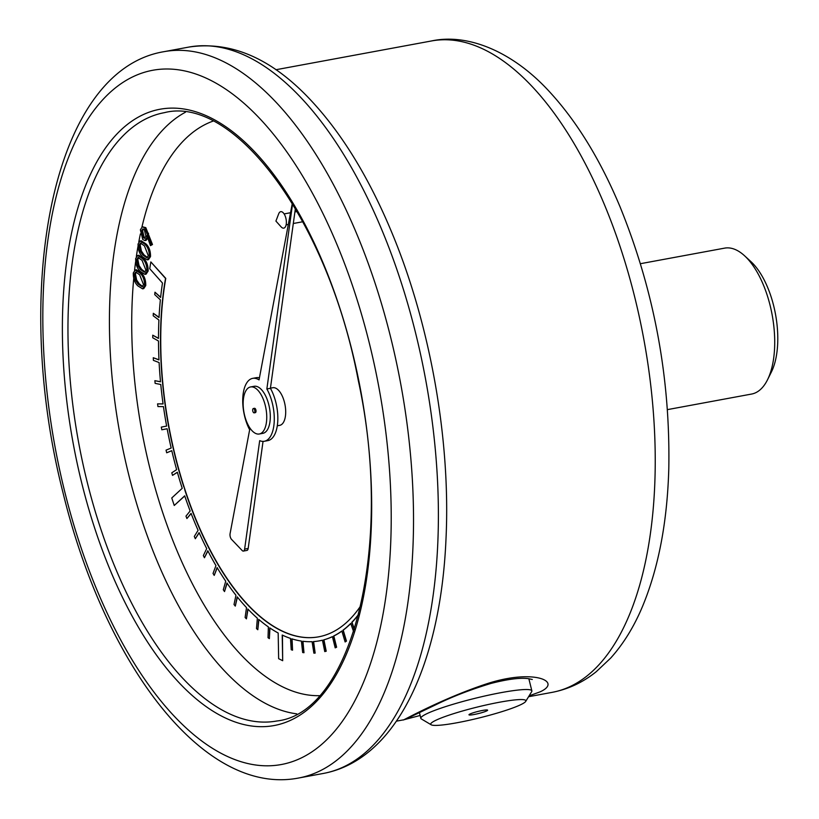 <?xml version="1.0" encoding="UTF-8"?>
<svg xmlns="http://www.w3.org/2000/svg" width="819" height="819" viewBox="0 0 819 819"><rect width="100%" height="100%" fill="white"/><g stroke="black" fill="none" stroke-linecap="round" stroke-linejoin="round"><path stroke-width="1.23" d="M160.647 297.236L154.975 292.209L154.73 294.605L160.37 299.867A238.247 111.118 -100.5 0 0 159.029 317.567L153.317 313.288L153.194 315.776L158.906 320.055A238.247 111.118 -100.5 0 0 158.487 338.442L152.743 335.186L152.743 337.766L158.487 341.021A238.247 111.118 -100.5 0 0 158.978 359.93L153.266 357.719L153.399 360.36L159.111 362.561A238.247 111.118 -100.5 0 0 160.514 381.818L154.873 380.681L155.129 383.364L160.77 384.5A238.247 111.118 -100.5 0 0 163.073 403.941L157.565 403.88L157.944 406.572L163.452 406.623A238.247 111.118 -100.5 0 0 166.636 426.075L161.302 427.108L161.804 429.78L167.137 428.757A238.247 111.118 -100.5 0 0 171.171 448.044L166.062 450.143L166.677 452.784L171.785 450.685A238.247 111.118 -100.5 0 0 176.628 469.645L171.795 472.798L172.522 475.378L177.354 472.225A238.247 111.118 -100.5 0 0 182.217 488.319L171.765 497.972L174.242 505.477L184.695 495.833A238.247 111.118 -100.5 0 0 190.151 510.974L185.974 516.144L186.906 518.54L191.073 513.37A238.247 111.118 -100.5 0 0 198.085 530.333L194.298 536.445L195.311 538.728L199.099 532.616A238.247 111.118 -100.5 0 0 206.705 548.607L203.347 555.599L204.443 557.739L207.801 550.737A238.247 111.118 -100.5 0 0 215.95 565.612L213.042 573.433L214.209 575.409L217.107 567.577A238.247 111.118 -100.5 0 0 225.727 581.203L223.3 589.793L224.519 591.574L226.945 582.995A238.247 111.118 -100.5 0 0 235.944 595.249L234.019 604.514L235.288 606.101L237.213 596.846A238.247 111.118 -100.5 0 0 246.519 607.616L245.116 617.485L246.417 618.857L247.829 608.998A238.247 111.118 -100.5 0 0 257.361 618.202L256.49 628.582L257.811 629.739L258.691 619.359A238.247 111.118 -100.5 0 0 268.366 626.914L268.028 637.704L269.369 638.625L269.707 627.835A238.247 111.118 -100.5 0 0 278.173 632.995L278.644 658.671L282.678 660.708L282.207 635.042A238.247 111.118 -100.5 0 0 290.479 638.4L291.226 649.743L292.557 650.173L291.81 638.83A238.247 111.118 -100.5 0 0 301.392 641.072L302.672 652.538L303.982 652.723L302.702 641.257A238.247 111.118 -100.5 0 0 312.08 641.676L313.882 653.163L315.151 653.091L313.36 641.605A238.247 111.118 -100.5 0 0 319.369 640.847A238.247 111.118 -100.5 0 0 322.451 640.182L324.754 651.586L325.982 651.269L323.679 639.864A238.247 111.118 -100.5 0 0 332.412 636.619L335.196 647.849L336.374 647.276L333.579 636.046A238.247 111.118 -100.5 0 0 341.861 631.009L345.116 641.963L346.222 641.144L342.977 630.2A238.247 111.118 -100.5 0 0 350.737 623.413L353.675 631.848M360.851 605.63A234.162 109.214 79.5 0 1 318.622 636.834A234.162 109.214 79.5 0 1 280.118 630.149L278.102 629.094A234.162 109.214 79.5 0 1 185.022 490.622L184.04 486.814A234.162 109.214 79.5 0 1 165.192 281.756L165.766 278.388L150.839 261.926L149.734 268.714L162.479 283.036A238.247 111.118 -100.5 0 0 160.616 297.481L154.975 292.209M184.04 486.814L185.268 490.581A234.162 109.214 79.5 0 0 278.347 629.053L280.354 630.108A234.162 109.214 79.5 0 0 318.745 636.813M354.463 629.381L352.006 622.317A238.247 111.118 -100.5 0 0 358.712 614.465M345.116 641.963L346.457 641.093L343.212 630.149A238.247 111.118 -100.5 0 0 350.788 623.556M335.196 647.849L336.609 647.225L333.824 636.005A238.247 111.118 -100.5 0 0 341.892 631.121M324.754 651.586L326.218 651.218L323.925 639.813A238.247 111.118 -100.5 0 0 332.422 636.68M319.492 640.827A238.247 111.118 -100.5 0 0 319.605 640.806A238.247 111.118 -100.5 0 0 322.451 640.192M315.151 653.091L313.605 641.584M303.982 652.723L302.948 641.287M292.557 650.173L292.055 638.912M282.678 660.708L282.442 635.155M269.369 638.625L269.942 627.989M257.811 629.739L258.906 619.553M246.417 618.857L248.024 609.213M235.288 606.101L237.397 597.071M224.519 591.574L227.098 583.22M214.209 575.409L217.24 567.813M204.443 557.739L207.913 550.952M195.311 538.728L199.181 532.811M186.906 518.54L191.134 513.544M174.242 505.477L184.736 495.966M172.522 475.378L177.385 472.317M166.677 452.784L171.795 450.737M161.804 429.78L167.137 428.757M163.063 403.89L157.565 403.88M160.504 381.726L154.873 380.681M158.978 359.787L153.266 357.719M158.487 338.267L152.743 335.186M159.04 317.352L153.317 313.288M277.293 425.788L279.74 425.337A19.124 8.917 -100.5 0 0 285.032 404.914A19.124 8.917 -100.5 0 0 272.788 387.725L270.434 388.165M135.268 269.973L136.456 269.748L141.165 272.84C144.308 275.757 145.843 279.996 145.762 285.555L143.724 288.626L142.547 288.841L137.848 285.872C134.705 282.862 133.19 278.562 133.292 272.973L135.268 269.973L139.988 273.065C143.13 275.972 144.656 280.211 144.574 285.77L142.547 288.841M137.653 255.477L138.831 255.262L143.55 258.354C146.693 261.261 148.219 265.499 148.137 271.058L146.11 274.13L144.922 274.355L140.223 271.386C137.08 268.376 135.565 264.076 135.678 258.487L137.653 255.477L142.363 258.569C145.506 261.486 147.041 265.725 146.959 271.284L144.922 274.355M140.029 240.991L141.216 240.776L145.925 243.867C149.068 246.775 150.604 251.013 150.522 256.572L148.485 259.643L147.297 259.858L142.608 256.9C139.465 253.89 137.95 249.59 138.053 244.001L140.029 240.991L144.738 244.082C147.891 247 149.416 251.228 149.334 256.787L147.297 259.858M142.332 226.74L145.802 227.641L152.488 244.533L150.471 245.639L146.918 235.585L146.796 237.725L144.891 240.571L142.711 239.445L140.377 229.822L142.332 226.74L144.615 227.856L151.3 244.748L150.471 245.639M147.84 238.196L146.079 240.356L144.891 240.571M244.625 415.479A23.925 11.159 -100.5 0 0 259.306 433.998A23.925 11.159 -100.5 0 0 265.919 408.446A23.925 11.159 -100.5 0 0 250.594 386.947A23.925 11.159 -100.5 0 0 244.625 415.479M254.166 412.858L255.354 412.643A2.201 1.024 -100.5 0 0 255.958 410.288A2.201 1.024 -100.5 0 0 254.545 408.302L253.368 408.527A2.201 1.024 -100.5 0 0 252.815 411.158A2.201 1.024 -100.5 0 0 254.166 412.858A2.201 1.024 -100.5 0 0 254.781 410.503A2.201 1.024 -100.5 0 0 253.368 408.527M352.006 622.317L351.771 622.358A238.247 111.118 -100.5 0 0 358.814 614.066M183.804 486.855A234.162 109.214 79.5 0 1 164.957 281.808L165.53 278.429L150.839 261.926M292.311 203.317L259.039 379.903A31.992 14.926 -100.5 0 0 252.682 378.358A31.992 14.926 -100.5 0 0 242.813 397.502A31.992 14.926 -100.5 0 0 249.652 429.76L230.088 533.599A4.085 1.904 -100.5 0 0 231.521 539.363L242.178 550.532A4.085 1.904 -100.5 0 0 243.407 551.074A4.085 1.904 -100.5 0 0 244.625 549.109L259.684 440.653A31.992 14.926 -100.5 0 0 264.322 441.277A31.992 14.926 -100.5 0 0 274.222 421.58A31.992 14.926 -100.5 0 0 266.861 388.974L292.588 203.757M259.306 433.998L262.858 433.343A23.925 11.159 -100.5 0 0 269.471 407.79A23.925 11.159 -100.5 0 0 254.146 386.292L250.594 386.947M420.137 715.478L403.665 719.819C399.652 722.317 441.543 698.607 486.967 683.732C533.886 668.406 562.95 681.633 540.069 691.85L529.105 695.863M431.183 724.784L421.375 718.959A57.176 6.429 -13.9 0 1 420.843 718.345A57.176 6.429 -13.9 0 1 426.617 713.81A57.176 6.429 -13.9 0 1 488.278 695.229A57.176 6.429 -13.9 0 1 531.859 690.867A57.176 6.429 -13.9 0 1 531.674 691.666L525.716 701.392A49.007 5.508 166.1 0 0 491.144 703.89A49.007 5.508 166.1 0 0 435.667 720.372A49.007 5.508 166.1 0 0 431.183 724.784A49.007 5.508 166.1 0 0 479.627 717.833A49.007 5.508 166.1 0 0 525.716 701.392M469.942 714.035A9.613 1.085 166.1 0 0 468.97 714.792A9.613 1.085 166.1 0 0 478.562 713.533A9.613 1.085 166.1 0 0 487.633 710.175A9.613 1.085 166.1 0 0 480.303 710.902A9.613 1.085 166.1 0 0 469.942 714.035M264.322 441.277L267.874 440.622A31.992 14.926 -100.5 0 0 277.774 420.925A31.992 14.926 -100.5 0 0 270.413 388.308L295.393 208.456M243.407 551.074L246.959 550.419A4.085 1.904 -100.5 0 0 248.177 548.454L263.042 441.39M259.428 377.825A31.992 14.926 -100.5 0 0 256.234 377.702L252.682 378.358M266.861 388.974L270.413 388.308M281.132 226.883A8.374 3.911 -100.5 0 0 286.107 224.938A8.374 3.911 -100.5 0 0 284.05 213.82A8.374 3.911 -100.5 0 0 278.706 213.79L275.911 221.079L281.132 226.883M744.573 255.784L750.972 261.66A66.032 30.794 79.5 0 1 773.72 305.968A66.032 30.794 79.5 0 1 771.385 372L767.516 379.77A74.201 34.603 -100.5 0 0 770.147 305.579A74.201 34.603 -100.5 0 0 744.573 255.784A74.201 34.603 -100.5 0 0 724.61 248.137L640.448 263.698M667.444 409.623L751.607 394.052A74.201 34.603 -100.5 0 0 767.516 379.77M354.34 629.76L351.771 622.358M139.66 274.815L135.708 272.051L134.255 274.14L135.473 280.262L138.114 284.091L142.117 286.722L143.54 284.674L139.66 274.815M139.988 273.065L141.165 272.84M144.574 285.77L145.762 285.555M136.353 272.092L135.442 273.925L136.66 280.037L139.302 283.865L142.66 286.476M134.255 274.14L135.442 273.925M135.473 280.262L136.66 280.037M138.114 284.091L139.302 283.865M142.045 260.319L138.094 257.565L136.63 259.654L137.848 265.766L140.489 269.594L144.492 272.236L145.925 270.188L142.045 260.319M142.363 258.569L143.55 258.354M146.959 271.284L148.137 271.058M138.728 257.596L137.817 259.439L139.035 265.551L141.677 269.379L145.035 271.98M136.63 259.654L137.817 259.439M137.848 265.766L139.035 265.551M140.489 269.594L141.677 269.379M144.42 245.833L140.469 243.079L139.015 245.168L140.233 251.279L142.875 255.108L146.867 257.739L148.3 255.692L144.42 245.833M144.738 244.082L145.925 243.867M149.334 256.787L150.522 256.572M141.114 243.11L140.192 244.942L141.411 251.064L144.062 254.883L147.42 257.494M139.015 245.168L140.192 244.942M140.233 251.279L141.411 251.064M142.875 255.108L144.062 254.883M145.925 236.21L144.328 229.699L142.823 228.951L141.411 231.091L143.008 237.592L144.523 238.349L145.925 236.21M151.3 244.748L152.488 244.533M144.615 227.856L145.802 227.641M146.796 237.725L147.625 237.571M143.008 237.592L145.096 238.063M143.427 229.013L142.588 230.866L144.195 237.367M141.411 231.091L142.588 230.866M213.032 121.12A292.977 136.64 -100.5 0 0 141.974 226.863M140.397 233.886A292.977 136.64 -100.5 0 0 138.8 241.892M137.94 246.601A292.977 136.64 -100.5 0 0 136.363 256.46M135.626 261.732A292.977 136.64 -100.5 0 0 134.572 270.28M133.722 278.634A292.977 136.64 -100.5 0 0 149.764 467.792A292.977 136.64 -100.5 0 0 319.328 695.679M296.734 713.851A309.316 144.257 79.5 0 1 128.501 473.832A309.316 144.257 79.5 0 1 185.432 112.223M528.583 696.713L552.047 692.372A331.234 154.484 -100.5 0 0 643.693 338.554A331.234 154.484 -100.5 0 0 431.541 40.95L275.911 69.738M298.454 778.05L323.321 773.453A369.359 172.266 -100.5 0 0 425.522 378.921A369.359 172.266 -100.5 0 0 188.943 47.062L164.076 51.658A369.359 172.266 79.5 0 1 400.655 383.517A369.359 172.266 79.5 0 1 298.454 778.05C203.44 796.303 104.668 663.953 62.981 492.598C11.405 290.254 51.413 70.178 164.076 51.658M81.736 483.015A313.401 146.171 79.5 0 1 219.922 122.922A313.401 146.171 79.5 0 1 349.498 646.519A313.401 146.171 79.5 0 1 81.736 483.015M64.629 491.298A353.02 164.639 -100.5 0 0 366.247 675.47A353.02 164.639 -100.5 0 0 220.291 85.688A353.02 164.639 -100.5 0 0 64.629 491.298M87.049 481.5A309.316 144.257 -100.5 0 0 276.873 720.986C351.965 712.97 394.492 546.468 358.2 380.026C328.173 220.424 233.855 94.717 164.343 112.674A309.316 144.257 -100.5 0 0 87.049 481.5M244.625 549.109L248.177 548.454M147.389 233.538L148.577 233.323M403.665 719.819L396.427 721.16M552.047 692.372C568.284 689.25 583.046 682.34 596.334 671.621L610.667 658.097C623.413 643.908 634.039 626.689 642.526 606.418C658.548 567.813 667.301 521.857 668.795 468.57C670.403 377.887 654.146 290.612 620.014 206.726C600.122 159.234 576.32 120.577 548.607 90.766C511.506 50.655 466.912 33.262 431.541 40.95M323.321 773.453C396.396 759.786 440.694 663.707 446.007 538.718C450.778 439.291 429.995 322.983 390.939 230.446C367.332 174.263 339.332 129.494 306.93 96.13C269.144 57.371 229.822 41.011 188.943 47.062M532.299 679.483L528.45 678.675C520.352 677.528 507.882 679.115 491.031 683.425C470.905 689.485 452.661 696.519 436.312 704.504L408.855 717.669M531.859 690.867L528.849 678.726M420.843 718.345L419.41 712.52M286.138 224.836L288.329 224.426M293.304 223.505L302.866 221.734M284.111 213.913L290.54 212.725M294.912 211.916L297.164 211.507"/></g></svg>

